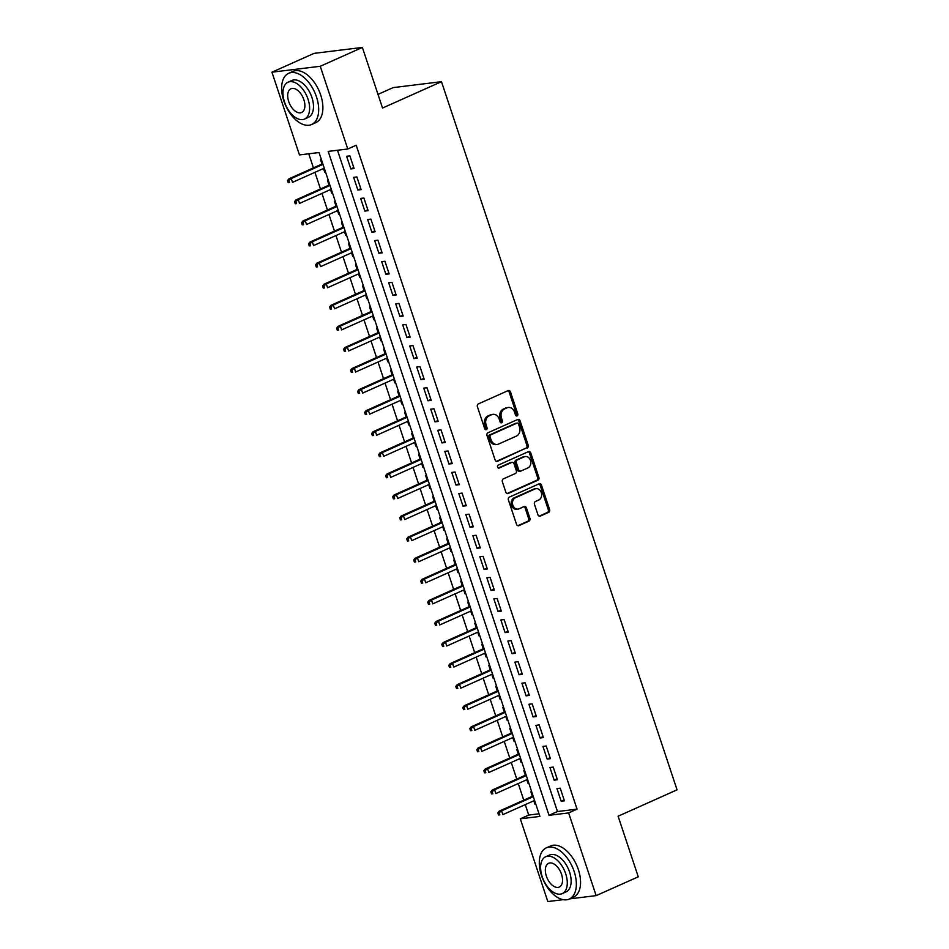 <?xml version="1.0" encoding="UTF-8"?>
<svg xmlns="http://www.w3.org/2000/svg" width="949" height="949" viewBox="0 0 949 949"><rect width="100%" height="100%" fill="white"/><g stroke="black" fill="none" stroke-linecap="round" stroke-linejoin="round"><path stroke-width="1.42" d="M517.11 415.876A1.542 1.246 83 0 0 517.786 413.918L510.479 391.937A2.206 1.779 83 0 0 508.13 390.608L478.367 403.918A2.206 1.779 83 0 0 477.406 406.718L484.714 428.699A1.542 1.246 83 0 0 487.027 427.667L486.09 424.82A7.046 5.706 83 0 1 489.174 415.84L491.653 414.725A7.046 5.706 83 0 1 493.006 414.345A7.046 5.706 83 0 1 499.15 418.983L500.099 421.831A1.542 1.246 83 0 0 502.412 420.787L501.463 417.951A7.046 5.706 83 0 1 504.548 408.96L507.027 407.856A7.046 5.706 83 0 1 508.379 407.477A7.046 5.706 83 0 1 514.524 412.103L515.473 414.95A1.542 1.246 83 0 0 517.11 415.876M516.137 415.816A1.542 1.246 83 0 0 516.481 414.072L509.174 392.091A2.206 1.779 83 0 0 507.893 390.715M485.378 429.565A1.542 1.246 83 0 0 485.722 427.821L484.785 424.986L486.09 424.82M500.764 422.685A1.542 1.246 83 0 0 501.108 420.953L500.159 418.106L501.463 417.951M537.941 514.761A2.206 1.779 83 0 0 540.278 516.09L548.629 512.353A2.206 1.779 83 0 0 549.601 509.542L541.476 485.129A2.206 1.779 83 0 0 539.139 483.8L509.376 497.11A2.206 1.779 83 0 0 508.403 499.921L516.529 524.334A2.206 1.779 83 0 0 518.866 525.663L528.961 521.155A2.206 1.779 83 0 0 529.922 518.344L526.446 507.893A2.206 1.779 83 0 0 524.109 506.564L519.103 508.806A5.896 4.769 83 0 1 517.976 509.115A5.896 4.769 83 0 1 512.65 504.56A5.896 4.769 83 0 1 515.426 497.739L535.011 488.972A5.896 4.769 83 0 1 536.138 488.664A5.896 4.769 83 0 1 541.476 493.219A5.896 4.769 83 0 1 538.7 500.04L535.426 501.499A2.206 1.779 83 0 0 534.465 504.31L537.941 514.761M563.172 899.676L547.822 901.55L520.301 818.821L539.898 816.425L319.042 152.528L299.457 154.924L271.936 72.195L314.048 53.369L362.376 47.45L382.53 108.044L441.487 81.685L677.064 789.841L618.107 816.211L638.262 876.805L596.15 895.631L569.673 898.869M362.376 47.45L320.252 66.276L347.773 149.005L328.188 151.401L549.032 815.31L568.629 812.913L596.15 895.631M337.488 150.262L557.466 811.537L577.051 809.141L356.195 145.233L347.773 149.005M577.051 809.141L568.629 812.913M527.229 448.011A2.206 1.779 83 0 0 528.202 445.2L520.076 420.798A2.206 1.779 83 0 0 517.739 419.47L487.964 432.768A2.206 1.779 83 0 0 487.003 435.579L495.129 459.992A2.206 1.779 83 0 0 497.466 461.321L525.924 448.177A2.206 1.779 83 0 0 526.885 445.366L518.771 420.953A2.206 1.779 83 0 0 517.49 419.577M530.776 452.958L538.902 477.371A2.206 1.779 83 0 1 537.929 480.182L508.166 493.492A2.206 1.779 83 0 1 505.829 492.163L502.353 481.712A2.206 1.779 83 0 1 503.314 478.901L515.39 473.504A2.206 1.779 83 0 0 516.351 470.704L514.05 463.764A2.206 1.779 83 0 0 511.701 462.436L499.138 468.059A1.542 1.246 83 0 1 498.178 465.164L528.439 451.629A2.206 1.779 83 0 1 530.776 452.958L529.471 453.124L537.597 477.537L538.902 477.371M533.836 800.778L535.046 804.42L535.794 804.076M531.665 791.668L530.835 791.774L532.353 796.33M526.825 779.71L528.035 783.34L528.783 783.008M524.655 770.588L523.824 770.695L525.343 775.25M519.815 758.631L521.025 762.261L521.772 761.928M517.632 749.52L516.814 749.615L518.332 754.17M512.804 737.551L514.014 741.181L514.761 740.849M510.621 728.441L509.803 728.535L511.321 733.091M505.793 716.483L507.003 720.113L507.739 719.781M503.611 707.361L502.792 707.468L504.31 712.023M498.783 695.403L499.981 699.033L500.728 698.701M496.6 686.293L495.781 686.388L497.3 690.943M491.772 674.324L492.97 677.954L493.717 677.622M489.589 665.213L488.771 665.308L490.289 669.864M484.761 653.244L485.959 656.886L486.707 656.542M482.578 644.134L481.76 644.241L483.278 648.796M477.75 632.176L478.948 635.806L479.696 635.474M475.568 623.054L474.749 623.161L476.268 627.716M470.728 611.097L471.938 614.727L472.685 614.394M468.557 601.986L467.738 602.081L469.245 606.636M463.717 590.017L464.927 593.647L465.674 593.315M461.546 580.907L460.728 581.002L462.234 585.557M456.706 568.949L457.916 572.579L458.664 572.247M454.535 559.827L453.717 559.934L455.223 564.489M449.696 547.87L450.905 551.499L451.653 551.167M447.525 538.759L446.706 538.854L448.213 543.409M442.685 526.79L443.895 530.42L444.642 530.088M440.514 517.679L439.695 517.774L441.202 522.33M435.674 505.71L436.884 509.352L437.631 509.008M433.503 496.6L432.685 496.707L434.191 501.262M428.663 484.642L429.873 488.272L430.621 487.94M426.492 475.52L425.674 475.627L427.18 480.182M421.653 463.563L422.863 467.193L423.61 466.861M419.482 454.452L418.651 454.547L420.17 459.102M414.642 442.483L415.852 446.113L416.599 445.781M412.471 433.373L411.641 433.468L413.159 438.023M407.631 421.415L408.841 425.045L409.588 424.713M405.46 412.293L404.63 412.4L406.148 416.955M400.62 400.336L401.83 403.966L402.578 403.633M398.45 391.213L397.619 391.32L399.138 395.875M393.61 379.256L394.82 382.886L395.567 382.554M391.439 370.146L390.608 370.24L392.127 374.796M386.599 358.176L387.809 361.818L388.556 361.474M384.428 349.066L383.598 349.173L385.116 353.728M379.588 337.109L380.798 340.738L381.545 340.406M377.417 327.986L376.587 328.093L378.105 332.648M372.577 316.029L373.787 319.659L374.535 319.327M370.407 306.918L369.576 307.013L371.095 311.569M365.567 294.949L366.777 298.579L367.524 298.247M363.396 285.839L362.565 285.934L364.084 290.489M358.556 273.881L359.766 277.511L360.513 277.179M356.385 264.759L355.555 264.866L357.073 269.421M351.545 252.802L352.755 256.432L353.502 256.1M349.374 243.679L348.544 243.786L350.062 248.341M344.534 231.722L345.744 235.352L346.492 235.02M342.364 222.612L341.533 222.707L343.052 227.262M337.524 210.642L338.734 214.284L339.481 213.94M335.353 201.532L334.522 201.639L336.041 206.194M330.513 189.575L331.723 193.205L332.47 192.872M328.342 180.452L327.512 180.559L329.03 185.114M354.096 168.531L349.884 155.885L346.622 156.277L350.822 168.922L354.096 168.531M361.106 189.61L356.895 176.953L353.633 177.356L357.844 190.002L361.106 189.61M368.117 210.678L363.906 198.033L360.644 198.436L364.855 211.081L368.117 210.678M375.128 231.758L370.917 219.112L367.654 219.516L371.866 232.161L375.128 231.758M382.139 252.837L377.927 240.192L374.665 240.583L378.876 253.229L382.139 252.837M389.149 273.905L384.938 261.26L381.676 261.663L385.887 274.308L389.149 273.905M396.16 294.985L391.949 282.339L388.687 282.743L392.898 295.388L396.16 294.985M403.171 316.064L398.96 303.419L395.697 303.81L399.909 316.468L403.171 316.064M410.182 337.144L405.97 324.487L402.708 324.89L406.919 337.536L410.182 337.144M417.192 358.212L412.981 345.566L409.719 345.97L413.93 358.615L417.192 358.212M424.203 379.292L419.992 366.646L416.73 367.049L420.941 379.695L424.203 379.292M431.214 400.371L427.003 387.726L423.74 388.117L427.952 400.763L431.214 400.371M438.224 421.439L434.025 408.794L430.751 409.197L434.962 421.842L438.224 421.439M445.235 442.519L441.036 429.873L437.762 430.277L441.973 442.922L445.235 442.519M452.246 463.598L448.047 450.953L444.773 451.356L448.984 464.002L452.246 463.598M459.257 484.678L455.057 472.033L451.783 472.424L455.994 485.069L459.257 484.678M466.267 505.746L462.068 493.1L458.794 493.504L463.005 506.149L466.267 505.746M473.278 526.825L469.079 514.18L465.805 514.583L470.016 527.229L473.278 526.825M480.289 547.905L476.09 535.26L472.827 535.651L477.027 548.297L480.289 547.905M487.3 568.973L483.1 556.328L479.838 556.731L484.037 569.376L487.3 568.973M494.31 590.053L490.111 577.407L486.849 577.811L491.048 590.456L494.31 590.053M501.321 611.132L497.122 598.487L493.86 598.89L498.059 611.536L501.321 611.132M508.344 632.212L504.133 619.567L500.87 619.958L505.07 632.603L508.344 632.212M515.354 653.28L511.143 640.634L507.881 641.038L512.08 653.683L515.354 653.28M522.365 674.359L518.154 661.714L514.892 662.117L519.091 674.763L522.365 674.359M529.376 695.439L525.165 682.794L521.903 683.185L526.102 695.831L529.376 695.439M536.387 716.507L532.175 703.861L528.913 704.265L533.113 716.91L536.387 716.507M543.397 737.587L539.186 724.941L535.924 725.344L540.123 737.99L543.397 737.587M550.408 758.666L546.197 746.021L542.935 746.424L547.134 759.07L550.408 758.666M557.419 779.746L553.208 767.1L549.946 767.492L554.157 780.137L557.419 779.746M556.956 788.572L561.167 801.217L564.43 800.814L560.218 788.168L556.956 788.572M308.757 153.785L313.443 167.866M314.926 172.327L320.454 188.946M321.936 193.406L327.464 210.026M328.947 214.486L334.475 231.105M335.958 235.554L341.486 252.173M342.969 256.633L348.497 273.253M349.979 277.713L355.507 294.332M356.99 298.793L362.518 315.4M364.001 319.86L369.529 336.48M371.012 340.94L376.539 357.559M378.022 362.02L383.55 378.639M385.033 383.088L390.561 399.707M392.044 404.167L397.572 420.787M399.054 425.247L404.582 441.866M406.065 446.327L411.593 462.934M413.076 467.394L418.604 484.014M420.087 488.474L425.615 505.093M427.097 509.554L432.625 526.173M434.108 530.621L439.636 547.241M441.119 551.701L446.647 568.321M448.13 572.781L453.658 589.4M455.14 593.86L460.668 610.468M462.151 614.928L467.679 631.548M469.162 636.008L474.69 652.627M476.173 657.088L481.701 673.707M483.183 678.155L488.711 694.775M490.194 699.235L495.734 715.854M497.217 720.315L502.745 736.934M504.227 741.394L509.755 758.014M511.238 762.462L516.766 779.082M518.249 783.542L523.777 800.161M525.26 804.622L528.723 815.061L539.02 813.803M321.32 159.385L320.501 159.479L322.019 164.035M323.502 168.495L324.712 172.125L325.531 172.03M331.723 193.205L332.541 193.098M338.734 214.284L339.552 214.177M345.744 235.352L346.563 235.257M352.755 256.432L353.574 256.325M359.766 277.511L360.584 277.405M366.777 298.579L367.595 298.484M373.787 319.659L374.606 319.564M380.798 340.738L381.617 340.632M387.809 361.818L388.627 361.711M394.82 382.886L395.638 382.791M401.83 403.966L402.661 403.871M408.841 425.045L409.671 424.938M415.852 446.113L416.682 446.018M422.863 467.193L423.693 467.098M429.873 488.272L430.704 488.166M436.884 509.352L437.714 509.245M443.895 530.42L444.725 530.325M450.905 551.499L451.736 551.405M457.916 572.579L458.747 572.472M464.927 593.647L465.757 593.552M471.938 614.727L472.768 614.632M478.948 635.806L479.779 635.7M485.959 656.886L486.79 656.779M492.97 677.954L493.8 677.859M499.981 699.033L500.811 698.939M507.003 720.113L507.822 720.006M514.014 741.181L514.832 741.086M521.025 762.261L521.843 762.166M528.035 783.34L528.854 783.233M535.046 804.42L535.865 804.313M441.487 81.685L393.171 87.605L377.987 94.39M271.936 72.195L320.252 66.276M528.723 815.061L520.301 818.821M557.466 811.537L549.032 815.31M324.712 172.125L325.46 171.793M350.822 168.922L353.787 167.605M357.844 190.002L360.798 188.685M364.855 211.081L367.809 209.753M371.866 232.161L374.819 230.832M378.876 253.229L381.83 251.912M385.887 274.308L388.841 272.992M392.898 295.388L395.852 294.06M399.909 316.468L402.862 315.139M406.919 337.536L409.873 336.219M413.93 358.615L416.884 357.287M420.941 379.695L423.895 378.366M427.952 400.763L430.905 399.446M434.962 421.842L437.916 420.526M441.973 442.922L444.927 441.593M448.984 464.002L451.938 462.673M455.994 485.069L458.948 483.753M463.005 506.149L465.959 504.821M470.016 527.229L472.97 525.9M477.027 548.297L479.98 546.98M484.037 569.376L487.003 568.06M491.048 590.456L494.014 589.127M498.059 611.536L501.025 610.207M505.07 632.603L508.035 631.287M512.08 653.683L515.046 652.354M519.091 674.763L522.057 673.434M526.102 695.831L529.067 694.514M533.113 716.91L536.078 715.593M540.123 737.99L543.089 736.661M547.134 759.07L550.1 757.741M554.157 780.137L557.11 778.821M561.167 801.217L564.121 799.9M508.379 407.477L507.074 407.631A7.046 5.706 83 0 0 505.722 408.011L507.027 407.856M500.159 418.106A7.046 5.706 83 0 1 503.243 409.126L505.722 408.011M493.006 414.345L491.689 414.511A7.046 5.706 83 0 0 490.348 414.891L491.653 414.725M484.785 424.986A7.046 5.706 83 0 1 487.869 415.994L490.348 414.891M496.398 461.368L525.924 448.177M518.522 424.108A1.542 1.246 83 0 0 516.873 423.171L490.752 434.856A1.542 1.246 83 0 0 490.075 436.825L491.072 439.826A7.046 5.706 83 0 0 497.217 444.452A7.046 5.706 83 0 0 498.569 444.073L516.422 436.089A7.046 5.706 83 0 0 519.518 427.109L518.522 424.108M516.173 423.266A1.542 1.246 83 0 0 515.568 423.337L516.873 423.171M497.217 444.452L495.912 444.607A7.046 5.706 83 0 1 489.767 439.98L488.771 436.979A1.542 1.246 83 0 1 489.447 435.01L515.568 423.337M507.098 493.539L536.624 480.348A2.206 1.779 83 0 0 537.597 477.537M512.128 462.329L510.823 462.483A2.206 1.779 83 0 0 510.396 462.602L498.249 468.035M527.917 467.904A5.896 4.769 83 0 0 530.681 461.084A5.896 4.769 83 0 0 525.355 456.528A5.896 4.769 83 0 0 524.228 456.837L517.324 459.933A2.206 1.779 83 0 0 516.363 462.732L518.664 469.66A2.206 1.779 83 0 0 521.013 471.001L527.917 467.904M525.355 456.528L524.05 456.683A5.896 4.769 83 0 0 522.923 457.003L524.228 456.837M520.586 471.107L519.281 471.273A2.206 1.779 83 0 1 517.359 469.826L515.058 462.898A2.206 1.779 83 0 1 516.019 460.087L522.923 457.003M529.471 453.124A2.206 1.779 83 0 0 528.19 451.736M536.138 488.664L534.833 488.818A5.896 4.769 83 0 0 533.706 489.138L535.011 488.972M517.976 509.115L516.671 509.281A5.896 4.769 83 0 1 511.345 504.714A5.896 4.769 83 0 1 514.109 497.893L533.706 489.138M517.81 525.71L527.656 521.309A2.206 1.779 83 0 0 528.617 518.498L525.141 508.059A2.206 1.779 83 0 0 523.86 506.671M539.222 516.137L547.324 512.507A2.206 1.779 83 0 0 548.297 509.708L540.171 485.295A2.206 1.779 83 0 0 538.89 483.907M287.523 180.595L288.223 182.706L289.528 182.54L288.828 180.44L287.523 180.595L288.911 178.839L291.26 178.554L292.517 182.35L324.25 168.163M289.528 182.54L288.223 182.706M288.828 180.44L291.26 178.554L322.98 164.367M288.911 178.839L322.767 163.703M343.74 49.728A28.043 15.955 -114.1 0 0 340.869 50.083M316.48 96.893A28.043 15.955 -114.1 0 0 288.71 73.287A28.043 15.955 -114.1 0 0 283.834 100.902A28.043 15.955 -114.1 0 0 311.604 124.509A28.043 15.955 -114.1 0 0 316.48 96.893M311.604 124.509L315.815 122.623A28.043 15.955 -114.1 0 0 320.691 95.019A28.043 15.955 -114.1 0 0 292.921 71.412L288.71 73.287M288.045 82.195L291.912 80.463A20.19 11.495 65.9 0 1 311.913 97.462A20.19 11.495 65.9 0 1 308.401 117.332L304.522 119.064A20.19 11.495 -114.1 0 0 308.034 99.194A20.19 11.495 -114.1 0 0 288.045 82.195A20.19 11.495 -114.1 0 0 284.534 102.065A20.19 11.495 -114.1 0 0 304.522 119.064M288.71 101.555A13.013 7.402 -114.1 0 0 301.592 112.516A13.013 7.402 -114.1 0 0 303.858 99.704A13.013 7.402 -114.1 0 0 290.975 88.743A13.013 7.402 -114.1 0 0 288.71 101.555M574.145 871.455A28.043 15.955 -114.1 0 0 546.363 847.848A28.043 15.955 -114.1 0 0 541.488 875.452A28.043 15.955 -114.1 0 0 569.27 899.059A28.043 15.955 -114.1 0 0 574.145 871.455M569.27 899.059L573.481 897.173A28.043 15.955 -114.1 0 0 578.356 869.569A28.043 15.955 -114.1 0 0 550.586 845.962L546.363 847.848M545.699 856.745L549.578 855.013A20.19 11.495 65.9 0 1 569.566 872.012A20.19 11.495 65.9 0 1 566.055 891.882L562.188 893.626A20.19 11.495 -114.1 0 0 565.699 873.744A20.19 11.495 -114.1 0 0 545.699 856.745A20.19 11.495 -114.1 0 0 542.187 876.627A20.19 11.495 -114.1 0 0 562.188 893.626M546.363 876.117A13.013 7.402 -114.1 0 0 559.258 887.066A13.013 7.402 -114.1 0 0 561.523 874.254A13.013 7.402 -114.1 0 0 548.629 863.305A13.013 7.402 -114.1 0 0 546.363 876.117M294.534 201.674L295.234 203.786L296.539 203.62L295.839 201.508L294.534 201.674L295.922 199.919L298.271 199.622L299.528 203.418L331.26 189.231M296.539 203.62L295.234 203.786M295.839 201.508L298.271 199.622L329.991 185.446M295.922 199.919L329.778 184.782M301.545 222.754L302.245 224.854L303.55 224.699L302.85 222.588L301.545 222.754L302.933 220.987L305.281 220.702L306.539 224.498L338.271 210.31M303.55 224.699L302.245 224.854M302.85 222.588L305.281 220.702L337.002 206.514M302.933 220.987L336.788 205.85M308.555 243.822L309.255 245.933L310.56 245.779L309.86 243.668L308.555 243.822L309.943 242.066L312.292 241.781L313.55 245.577L345.282 231.39M310.56 245.779L309.255 245.933M309.86 243.668L312.292 241.781L344.012 227.594M309.943 242.066L343.799 226.93M315.566 264.901L316.266 267.013L317.571 266.847L316.871 264.747L315.566 264.901L316.954 263.146L319.303 262.861L320.56 266.645L352.293 252.47M317.571 266.847L316.266 267.013M316.871 264.747L319.303 262.861L351.023 248.674M316.954 263.146L350.81 248.009M322.577 285.981L323.277 288.093L324.582 287.927L323.882 285.815L322.577 285.981L323.965 284.226L326.314 283.929L327.571 287.725L359.303 273.537M324.582 287.927L323.277 288.093M323.882 285.815L326.314 283.929L358.046 269.753M323.965 284.226L357.82 269.089M329.588 307.061L330.288 309.16L331.592 309.006L330.893 306.895L329.588 307.061L330.976 305.293L333.324 305.009L334.582 308.805L366.314 294.617M331.592 309.006L330.288 309.16M330.893 306.895L333.324 305.009L365.057 290.821M330.976 305.293L364.831 290.157M336.598 328.129L337.298 330.24L338.603 330.074L337.903 327.974L336.598 328.129L337.986 326.373L340.335 326.088L341.593 329.884L373.325 315.697M338.603 330.074L337.298 330.24M337.903 327.974L340.335 326.088L372.067 311.901M337.986 326.373L371.842 311.236M343.609 349.208L344.309 351.32L345.614 351.154L344.914 349.054L343.609 349.208L344.997 347.453L347.346 347.156L348.615 350.952L380.335 336.776M345.614 351.154L344.309 351.32M344.914 349.054L347.346 347.156L379.078 332.98M344.997 347.453L378.853 332.316M350.62 370.288L351.32 372.388L352.625 372.233L351.925 370.122L350.62 370.288L352.008 368.52L354.357 368.236L355.626 372.032L387.346 357.844M352.625 372.233L351.32 372.388M351.925 370.122L354.357 368.236L386.089 354.048M352.008 368.52L385.863 353.384M357.631 391.356L358.331 393.467L359.635 393.313L358.936 391.202L357.631 391.356L359.019 389.6L361.367 389.315L362.637 393.111L394.357 378.924M359.635 393.313L358.331 393.467M358.936 391.202L361.367 389.315L393.1 375.128M359.019 389.6L392.874 374.464M364.641 412.435L365.341 414.547L366.646 414.381L365.946 412.281L364.641 412.435L366.029 410.68L368.378 410.395L369.647 414.179L401.368 400.003M366.646 414.381L365.341 414.547M365.946 412.281L368.378 410.395L400.11 396.207M366.029 410.68L399.885 395.543M371.652 433.515L372.352 435.627L373.657 435.461L372.957 433.349L371.652 433.515L373.04 431.759L375.389 431.463L376.658 435.259L408.378 421.071M373.657 435.461L372.352 435.627M372.957 433.349L375.389 431.463L407.121 417.287M373.04 431.759L406.896 416.623M378.663 454.595L379.363 456.694L380.668 456.54L379.968 454.429L378.663 454.595L380.051 452.827L382.4 452.543L383.669 456.339L415.389 442.151M380.668 456.54L379.363 456.694M379.968 454.429L382.4 452.543L414.132 438.355M380.051 452.827L413.906 437.691M385.674 475.663L386.373 477.774L387.678 477.608L386.978 475.508L385.674 475.663L387.062 473.907L389.41 473.622L390.68 477.418L422.4 463.231M387.678 477.608L386.373 477.774M386.978 475.508L389.41 473.622L421.142 459.435M387.062 473.907L420.917 458.77M392.684 496.742L393.384 498.854L394.689 498.688L393.989 496.588L392.684 496.742L394.072 494.987L396.421 494.702L397.69 498.486L429.411 484.31M394.689 498.688L393.384 498.854M393.989 496.588L396.421 494.702L428.153 480.514M394.072 494.987L427.928 479.85M399.695 517.822L400.395 519.922L401.7 519.767L401 517.656L399.695 517.822L401.083 516.066L403.432 515.77L404.701 519.566L436.421 505.378M401.7 519.767L400.395 519.922M401 517.656L403.432 515.77L435.164 501.582M401.083 516.066L434.939 500.918M406.706 538.89L407.406 541.001L408.722 540.847L408.011 538.735L406.706 538.89L408.094 537.134L410.442 536.849L411.712 540.645L443.432 526.458M408.722 540.847L407.406 541.001M408.011 538.735L410.442 536.849L442.175 522.662M408.094 537.134L441.949 521.997M413.717 559.969L414.416 562.081L415.733 561.915L415.021 559.815L413.717 559.969L415.104 558.214L417.453 557.929L418.723 561.713L450.443 547.537M415.733 561.915L414.416 562.081M415.021 559.815L417.453 557.929L449.185 543.741M415.104 558.214L448.96 543.077M420.727 581.049L421.439 583.161L422.744 582.994L422.032 580.883L420.727 581.049L422.115 579.293L424.476 578.997L425.733 582.793L457.454 568.605M422.744 582.994L421.439 583.161M422.032 580.883L424.476 578.997L456.196 564.821M422.115 579.293L455.971 564.157M427.738 602.129L428.45 604.228L429.755 604.074L429.055 601.963L427.738 602.129L429.126 600.361L431.487 600.076L432.744 603.872L464.464 589.685M429.755 604.074L428.45 604.228M429.055 601.963L431.487 600.076L463.207 585.889M429.126 600.361L462.982 585.225M434.749 623.196L435.461 625.308L436.765 625.142L436.066 623.042L434.749 623.196L436.137 621.441L438.497 621.156L439.755 624.952L471.475 610.765M436.765 625.142L435.461 625.308M436.066 623.042L438.497 621.156L470.218 606.969M436.137 621.441L469.992 606.304M441.771 644.276L442.471 646.388L443.776 646.222L443.076 644.122L441.771 644.276L443.147 642.52L445.508 642.236L446.765 646.02L478.486 631.844M443.776 646.222L442.471 646.388M443.076 644.122L445.508 642.236L477.228 628.048M443.147 642.52L477.003 627.384M448.782 665.356L449.482 667.455L450.787 667.301L450.087 665.19L448.782 665.356L450.158 663.6L452.519 663.304L453.776 667.1L485.508 652.912M450.787 667.301L449.482 667.455M450.087 665.19L452.519 663.304L484.239 649.116M450.158 663.6L484.026 648.452M455.793 686.424L456.493 688.535L457.798 688.381L457.098 686.269L455.793 686.424L457.181 684.668L459.53 684.383L460.787 688.179L492.519 673.992M457.798 688.381L456.493 688.535M457.098 686.269L459.53 684.383L491.25 670.196M457.181 684.668L491.036 669.531M462.804 707.503L463.503 709.615L464.808 709.449L464.108 707.349L462.804 707.503L464.191 705.748L466.54 705.463L467.798 709.247L499.53 695.071M464.808 709.449L463.503 709.615M464.108 707.349L466.54 705.463L498.261 691.275M464.191 705.748L498.047 690.611M469.814 728.583L470.514 730.694L471.819 730.528L471.119 728.417L469.814 728.583L471.202 726.827L473.551 726.531L474.808 730.327L506.541 716.139M471.819 730.528L470.514 730.694M471.119 728.417L473.551 726.531L505.271 712.355M471.202 726.827L505.058 711.691M476.825 749.663L477.525 751.762L478.83 751.608L478.13 749.496L476.825 749.663L478.213 747.895L480.562 747.61L481.819 751.406L513.551 737.219M478.83 751.608L477.525 751.762M478.13 749.496L480.562 747.61L512.282 733.423M478.213 747.895L512.069 732.758M483.836 770.73L484.536 772.842L485.841 772.688L485.141 770.576L483.836 770.73L485.224 768.975L487.572 768.69L488.83 772.486L520.562 758.298M485.841 772.688L484.536 772.842M485.141 770.576L487.572 768.69L519.293 754.502M485.224 768.975L519.079 753.838M490.847 791.81L491.546 793.922L492.851 793.755L492.151 791.656L490.847 791.81L492.234 790.054L494.583 789.77L495.841 793.554L527.573 779.378M492.851 793.755L491.546 793.922M492.151 791.656L494.583 789.77L526.304 775.582M492.234 790.054L526.09 774.918M497.857 812.89L498.557 814.989L499.862 814.835L499.162 812.724L497.857 812.89L499.245 811.134L501.594 810.837L502.851 814.633L534.584 800.446M499.862 814.835L498.557 814.989M499.162 812.724L501.594 810.837L533.314 796.65M499.245 811.134L533.101 795.986M516.481 414.072L517.786 413.918M485.722 427.821L487.027 427.667M501.108 420.953L502.412 420.787M503.243 409.126L504.548 408.96M487.869 415.994L489.174 415.84M509.174 392.091L510.479 391.937M496.612 461.428L497.466 461.321M518.771 420.953L520.076 420.798M526.885 445.366L528.202 445.2M489.447 435.01L490.752 434.856M488.771 436.979L490.075 436.825M489.767 439.98L491.072 439.826M536.624 480.348L537.929 480.182M507.312 493.599L508.166 493.492M510.396 462.602L511.701 462.436M498.533 468.13L499.138 468.059M516.019 460.087L517.324 459.933M515.058 462.898L516.363 462.732M517.359 469.826L518.664 469.66M514.109 497.893L515.426 497.739M525.141 508.059L526.446 507.893M528.617 518.498L529.922 518.344M527.656 521.309L528.961 521.155M518.012 525.77L518.866 525.663M540.171 485.295L541.476 485.129M548.297 509.708L549.601 509.542M547.324 512.507L548.629 512.353M539.423 516.197L540.278 516.09M515.865 423.254L517.169 423.088"/></g></svg>
